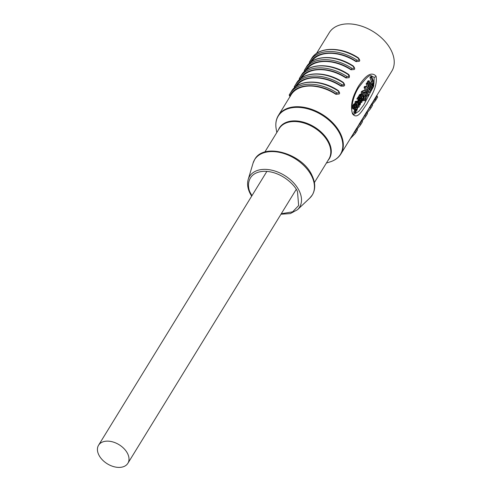 <?xml version="1.0" encoding="UTF-8"?>
<svg xmlns="http://www.w3.org/2000/svg" width="492" height="492" viewBox="0 0 492 492"><rect width="100%" height="100%" fill="white"/><g stroke="black" fill="none" stroke-linecap="round" stroke-linejoin="round"><path stroke-width="0.74" d="M374.326 99.489L374.763 99.741L371.688 103.898L373.723 100.559A36.709 23.923 -148.4 0 0 374.326 99.489L376.337 96.217M366.645 112.071L368.699 108.738A36.709 23.923 -148.4 0 0 369.295 107.668L371.306 104.396M361.62 120.251L363.668 116.911A36.709 23.923 -148.4 0 0 364.271 115.848L366.282 112.576M356.589 128.43L358.643 125.091A36.709 23.923 -148.4 0 0 359.24 124.021L361.251 120.749M276.805 132.539L276.147 128.683C275.329 123.67 276.067 119.279 278.361 115.509A36.709 23.923 31.6 0 1 309.087 108.498A36.709 23.923 31.6 0 1 340.482 133.652A36.709 23.923 31.6 0 1 340.907 153.953L353.613 133.27A36.709 23.923 -148.4 0 0 354.215 132.2L356.226 128.929M376.7 95.712L391.823 71.112A36.709 23.923 -148.4 0 0 391.398 50.817A36.709 23.923 -148.4 0 0 360.003 25.658A36.709 23.923 -148.4 0 0 329.277 32.669L316.491 53.468M375.913 76.008L376.128 76.518C377.622 87.441 370.488 96.979 366.817 104.021C362.413 109.931 357.586 120.165 352.592 113.953L352.457 113.67C349.498 102.822 354.609 93.142 358.514 86.149C362.622 80.221 369.836 69.833 375.913 76.008M355.734 108.431L356.343 109.39L356.085 111.752L355.353 112.945L354.043 112.908L353.816 112.028L354.658 110.122L354.351 109.452L352.573 108.369L352.383 106.432L353.348 104.673L354.554 104.489L354.935 105.38L354.154 107.262L354.504 107.982L355.734 108.431L355.857 107.73M356.128 107.717L354.855 107.773L354.56 106.918L355.538 105.331L355.23 104.827L356.479 104.722L355.814 104.396L355.113 105.005L354.75 104.163L355.685 103.443L354.431 103.615L355.642 103.449L356.762 103.996L357.456 105.485L357.653 107.73L356.921 110.405L357.069 106.192L356.128 107.717L355.814 106.832L356.792 105.245L356.479 104.722M353.889 105.159L353.545 104.347L354.431 103.615M356.497 103.72L356.19 102.883M357.672 107.195L358.865 107.231L358.176 104.864L357.346 102.557L356.823 102.318L356.491 102.846L355.273 103L354.91 102.139L355.661 101.309M360.058 105.073L359.388 104.735L358.859 102.508L357.918 101.088L358.035 98.818L356.835 99.003L357.543 97.853L358.742 97.668L360.611 103.185L360.058 105.073L358.57 105.079M358.078 97.767L358.268 96.666L359.467 96.487L360.538 99.156L361.122 98.203L360.052 95.54L360.445 94.901L361.903 98.806L361.952 102.219L361.11 101.985L360.581 100.952L359.08 97.121L359.467 96.487M359.191 96.53L358.853 95.725L359.246 95.079L360.445 94.901M361.706 98.394L361.694 96.727L360.691 94.981M359.787 95.589L359.443 94.765L360.679 94.052M362.967 94.901L364.308 92.724L363.367 91.955M363.533 97.016L364.16 97.016L363.742 95.676L365.581 92.674L364.615 91.856L362.85 93.228L361.62 93.363L361.085 92.078L363.293 90.522M365.421 91.051L364.172 87.681L364.701 86.469L365.907 86.297L369.584 90.128L367.352 83.665L367.942 82.711L370.599 91.518L370.021 92.453L366.78 88.621L368.551 95.097L367.961 96.057L365.378 87.508L365.907 86.297M367.69 88L366.153 83.849L366.737 82.89L367.942 82.711M367.739 82.742L367.37 81.856L367.954 80.909L369.154 80.731L371.903 89.642L371.319 90.59L368.576 81.678L367.37 81.856M369.966 83.529L371.325 81.309L369.953 77.668L370.531 76.721L371.737 76.537L373.822 82.471L373.791 86.069L372.536 88.597L372.272 87.269L373.25 85.448L373.194 83.246L373.022 82.601L371.657 84.821L371.239 83.48L372.604 81.26L371.152 77.484L371.737 76.537M352.457 113.67A1.519 0.726 -23.4 0 0 352.579 113.123C350.87 112.176 351.497 98.523 358.717 87.441C365.39 78.597 369.486 74.667 370.999 75.645L374.178 77.373L373.963 83.548M372.358 88.578L363.723 104.993L358.969 111.192L353.785 114.476L352.579 113.123M370.943 87.182L371.829 85.676L372.013 84.224L373.33 84.28M370.021 92.453L368.674 92.324L367.53 90.86M362.85 93.228L362.284 91.899L362.918 91.081L364.523 90.387L366.189 91.832L366.515 96.629L365.894 98.997L365.039 100.799L363.693 100.663L363.44 99.378L364.523 96.137M369.154 80.731L368.576 81.678M363.028 90.534L364.523 90.387M361.792 98.394L362.998 98.382L363.016 96.998L362.438 95.245L361.737 94.845M361.571 94.888L361.005 95.436L360.642 94.581L361.897 93.898L362.745 94.532L363.465 96.506L363.483 98.652L362.807 100.829L362.567 99.938L362.998 98.382M360.396 94.052L361.897 93.898M360.95 100.356L361.423 99.107L361.675 101.235L360.95 100.356M358.711 101.407L358.379 99.79L358.736 99.206L359.418 100.965L358.809 101.512M359.388 102.902L359.732 101.856L359.923 104.15L359.388 102.902M358.035 98.818L358.742 97.668M356.491 102.846L356.11 101.955L356.405 101.475L357.733 101.93L359.252 106.604L358.865 107.231M355.206 101.66L356.848 101.137L355.661 101.303M356.626 102.631L357.346 102.557L356.823 102.318M354.351 109.452L355.636 109.421L354.48 108.99L353.539 107.311L353.588 106.254L354.554 104.489M356.011 61.598L359.185 61.316L356.011 61.598A36.709 23.923 -148.4 0 0 311.485 61.635M350.981 69.778L354.16 69.495L350.981 69.778A36.709 23.923 -148.4 0 0 306.461 69.809M345.956 77.957L349.129 77.674L345.956 77.957A36.709 23.923 -148.4 0 0 301.43 77.988M343.89 86.1L340.925 86.137A36.709 23.923 -148.4 0 0 296.405 86.168M335.901 94.316L339.074 94.027L335.901 94.316A36.709 23.923 -148.4 0 0 291.073 94.827L278.361 115.509M358.207 58.056L358.176 58.161C359.486 59.95 359.086 60.608 356.971 60.129L356.196 61.328C338.748 49.6 315.852 50.393 310.138 62.933L309.64 61.814C309.197 62.004 309.296 62.576 309.923 63.529M359.185 61.316L359.191 61.309C360.095 60.928 359.812 59.778 358.354 57.859C341.11 46.309 318.398 46.5 311.491 58.702A38.228 24.914 31.6 0 1 358.176 58.161M353.182 66.236L353.145 66.34C354.461 68.13 354.062 68.782 351.946 68.308L351.171 69.507C333.724 57.779 310.827 58.573 305.114 71.112L304.61 69.993C304.173 70.184 304.265 70.75 304.899 71.709M354.16 69.495L354.166 69.489C355.064 69.108 354.787 67.957 353.324 66.039C336.085 54.489 313.367 54.674 306.467 66.881A38.228 24.914 31.6 0 1 353.145 66.34M348.151 74.415L348.127 74.526C349.431 76.309 349.031 76.967 346.915 76.488L346.14 77.687C328.693 65.959 305.803 66.752 300.083 79.286L299.585 78.173L300.231 77.016A38.228 24.914 -148.4 0 0 300.231 77.023A38.228 24.914 -148.4 0 0 299.61 78.136M349.129 77.674L349.136 77.662C349.658 76.106 349.382 74.956 348.299 74.218C331.061 62.669 308.343 62.853 301.436 75.055L301.436 75.055A38.228 24.914 31.6 0 1 348.127 74.526L348.127 74.526M340.925 86.137L341.116 85.86C323.668 74.132 300.772 74.932 295.059 87.465L294.56 86.352C294.118 86.537 294.216 87.109 294.843 88.068M341.891 84.667L341.116 85.86L344.111 85.848C345.015 85.467 344.732 84.316 343.268 82.392C326.03 70.848 303.318 71.032 296.412 83.234A38.228 24.914 31.6 0 1 343.09 82.699C344.406 84.483 344.006 85.141 341.891 84.667L341.891 84.667A38.228 24.914 -148.4 0 0 295.206 85.196L295.206 85.196A38.228 24.914 -148.4 0 0 294.579 86.309M289.813 96.241L290.028 95.645L289.53 94.532C289.093 94.716 289.185 95.288 289.813 96.241L290.255 96.475M338.096 90.768L338.066 90.879C339.382 92.662 338.976 93.32 336.866 92.84L336.085 94.04C318.644 82.312 295.747 83.111 290.028 95.645L290.428 95.872M339.074 94.027L339.08 94.021C339.984 93.646 339.708 92.496 338.244 90.571C321.005 79.021 298.287 79.212 291.387 91.414A38.228 24.914 31.6 0 1 338.066 90.879M351.528 136.665L356.669 129.181M356.608 128.437L361.694 121.001M361.638 120.257L366.718 112.822M366.663 112.078L371.749 104.642M372.346 104.402L375.421 100.7A38.228 24.914 -148.4 0 0 376.048 99.587L374.763 99.741L376.774 96.469M357.192 130.245L357.143 130.337A38.228 24.914 31.6 0 1 356.516 131.45L357.167 130.294C357.604 130.109 357.512 129.537 356.878 128.584L356.442 128.35M354.215 132.2L355.937 132.299L357.143 130.337M362.217 122.065L362.173 122.157A38.228 24.914 31.6 0 1 361.546 123.271L362.192 122.114C362.635 121.93 362.536 121.358 361.909 120.405L361.466 120.171M359.24 124.021L360.962 124.119L362.173 122.157M367.241 113.886L367.198 113.978A38.228 24.914 31.6 0 1 366.571 115.091L367.223 113.941C367.659 113.75 367.567 113.178 366.934 112.225L366.497 111.991M364.271 115.848L365.993 115.94L367.198 113.978M372.272 105.706L372.223 105.798A38.228 24.914 31.6 0 1 371.601 106.912L372.247 105.762C372.684 105.577 372.592 105.005 371.964 104.046L371.522 103.812M369.295 107.668L371.017 107.76L372.223 105.798M377.296 97.527L377.253 97.619A38.228 24.914 31.6 0 1 376.626 98.738L377.272 97.582C377.715 97.398 377.616 96.826 376.989 95.866L376.552 95.632M376.048 99.587L377.253 97.619M369.953 77.668L371.152 77.484M371.325 81.309L372.604 81.26M370.267 83.517L371.239 83.48M370.704 84.821L371.657 84.821M370.47 90.503L371.319 90.59M366.153 83.849L367.352 83.665M364.541 86.555L365.74 86.377M364.412 86.678L365.611 86.5M364.338 86.801L365.538 86.623M364.271 86.936L365.476 86.752M364.191 87.158L365.396 86.979M364.166 87.342L365.372 87.164M364.148 87.502L365.353 87.33M364.172 87.681L365.378 87.508M366.62 95.922L367.961 96.057M361.085 92.078L362.284 91.899M364.308 92.724L365.581 92.674M363.287 95.688L363.742 95.676M359.443 94.765L360.642 94.581M360.697 95.479L361.005 95.436M361.196 95.35L362.438 95.245M361.694 96.727L362.967 96.678M358.853 95.725L360.052 95.54M360.206 98.265L361.122 98.203M357.881 97.299L359.08 97.121M359.781 100.27L360.304 100.239M357.979 102.564L358.859 102.508M358.324 103.517L358.939 103.492M354.91 102.139L356.11 101.955M353.545 104.347L354.75 104.163M354.793 105.048L355.113 105.005M355.538 105.331L356.792 105.245M354.56 106.918L355.814 106.832M352.653 105.805L353.853 105.626M352.383 106.432L353.588 106.254M352.327 107.471L353.539 107.311M352.573 108.369L353.803 108.246M353.225 109.076L354.48 108.99M354.658 110.122L355.95 110.116L355.636 109.421M353.816 112.028L355.113 112.041L355.95 110.116M355.353 112.945L355.113 112.041M356.288 109.199L356.829 109.199M356.374 109.525L356.682 109.525M356.442 110.392L356.921 110.405M360.476 102.404L361.952 102.219M362.118 99.931L362.567 99.938M362.18 100.811L362.807 100.829M364.695 96.143L365.839 96.186L365.919 94.156L364.16 97.016M363.44 99.378L364.775 99.464L365.839 96.186M365.039 100.799L364.775 99.464M372.628 83.234L373.194 83.246M372.518 83.425L373.237 83.443M372.389 83.634L373.274 83.658M372.143 84.027L373.317 84.07M372.013 84.636L373.336 84.698M371.977 85.018L373.305 85.091M371.952 85.196L373.28 85.276M371.921 85.362L373.25 85.448M371.878 85.522L373.213 85.602M371.829 85.676L373.164 85.762M371.78 85.799L373.114 85.885M371.718 85.922L373.047 86.008M371.386 87.213L372.272 87.269M371.688 88.511L372.536 88.597M360.907 100.245L361.645 100.233M359.677 103.972L360.07 103.972M359.437 103.32L360.126 103.314M359.381 102.748L360.009 102.736M358.502 101.026L359.418 100.965M106.869 441.139A17.214 11.218 31.6 0 1 124.205 448.833A17.214 11.218 31.6 0 1 127.883 463.286A17.214 11.218 31.6 0 1 119.568 467.4A17.214 11.218 31.6 0 1 102.231 459.706A17.214 11.218 31.6 0 1 98.554 445.254A17.214 11.218 31.6 0 1 106.869 441.139M356.971 60.129L356.971 60.129A38.228 24.914 -148.4 0 0 310.286 60.664L310.286 60.664A38.228 24.914 -148.4 0 0 309.659 61.777M351.946 68.308L351.946 68.308A38.228 24.914 -148.4 0 0 305.261 68.843L305.261 68.843A38.228 24.914 -148.4 0 0 304.634 69.956M346.915 76.488L346.915 76.488A38.228 24.914 -148.4 0 0 300.231 77.016L301.436 75.055M336.866 92.84L336.866 92.84A38.228 24.914 -148.4 0 0 290.182 93.375A38.228 24.914 -148.4 0 0 290.175 93.375A38.228 24.914 -148.4 0 0 289.554 94.489M276.147 128.683A36.506 23.794 31.6 0 1 300.206 107.496A36.506 23.794 31.6 0 1 340.009 134.15A36.506 23.794 31.6 0 1 330.15 161.874C334.99 160.343 338.576 157.698 340.907 153.953M278.404 129.931A29.317 19.108 31.6 0 1 302.365 121.887A29.317 19.108 31.6 0 1 329.025 142.403A29.317 19.108 31.6 0 1 328.01 160.423M314.388 182.581L328.884 158.996A29.114 18.973 -148.4 0 0 328.551 142.901A29.114 18.973 -148.4 0 0 303.65 122.951A29.114 18.973 -148.4 0 0 279.284 128.51L264.788 152.09M251.652 196.179L249.899 193.055C247.581 188.208 247.015 183.664 248.208 179.432A29.36 19.133 31.6 0 1 271.812 170.195A29.36 19.133 31.6 0 1 299.241 190.914A29.36 19.133 31.6 0 1 297.482 209.721L309.812 198.048L312.365 194.906C315.587 189.297 315.489 182.852 312.069 175.576C302.709 153.682 263.841 142.126 254.702 159.463L253.054 163.16A33.813 22.035 31.6 0 1 280.237 152.526A33.813 22.035 31.6 0 1 311.836 176.388A33.813 22.035 31.6 0 1 309.812 198.048M251.941 195.718L250.662 193.374C246.713 187.194 246.615 172.2 263.81 171.308C281.283 170.995 295.44 185.496 297.506 191.745L298.644 205.558L292.635 211.837L281.27 213.743M374.178 77.373L376.128 76.518M350.31 138.646L355.31 133.412A38.228 24.914 -148.4 0 0 355.937 132.299M357.266 128.935L360.341 125.232A38.228 24.914 -148.4 0 0 360.962 124.119M362.29 120.755L365.365 117.053A38.228 24.914 -148.4 0 0 365.993 115.94M367.315 112.576L370.39 108.88A38.228 24.914 -148.4 0 0 371.017 107.76M361.718 91.26L362.918 91.081M364.062 92.33L365.328 92.268M360.359 101.985L361.11 101.985M357.131 101.174L357.918 101.088M358.723 104.735L359.388 104.735M356.202 107.594L357.155 107.576M354.486 110.934L355.784 110.94M364.025 98.093L365.353 98.172M326.411 163.03L330.15 161.874M311.491 58.702L309.64 61.814M306.467 66.881L304.61 69.993M299.868 79.889C299.247 78.751 299.148 78.179 299.585 78.173M296.412 83.234L294.56 86.352M291.387 91.414L289.53 94.532M361.663 102.434L360.341 102.404M355.31 133.412L356.516 131.45M360.341 125.232L361.546 123.271M365.365 117.053L366.571 115.091M370.39 108.88L371.601 106.912M375.421 100.7L376.626 98.738M248.208 179.432L253.054 163.16M280.987 214.211L290.323 213.583L297.482 209.721M296.227 189.408L127.883 463.286M266.898 171.376L98.554 445.254"/></g></svg>
